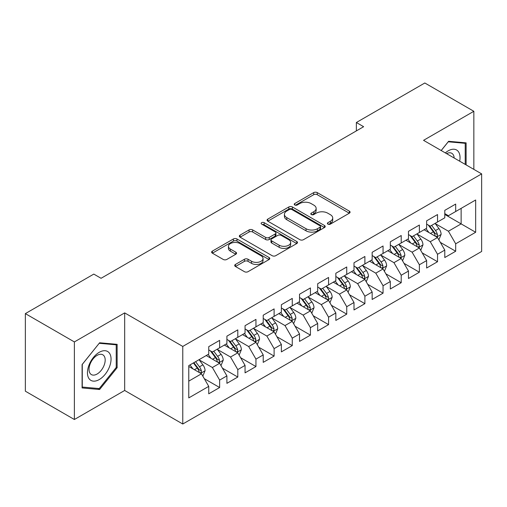<?xml version="1.0" encoding="UTF-8"?>
<svg xmlns="http://www.w3.org/2000/svg" width="507" height="507" viewBox="0 0 507 507"><rect width="100%" height="100%" fill="white"/><g stroke="black" fill="none" stroke-linecap="round" stroke-linejoin="round"><path stroke-width="0.76" d="M327.909 224.126A1.762 1.02 0 0 0 330.399 224.126L349.336 213.194A2.522 1.458 0 0 0 350.077 212.16A2.522 1.458 0 0 0 349.336 211.134L317.255 192.609A2.522 1.458 0 0 0 313.694 192.609L294.757 203.541A1.762 1.02 0 0 0 294.237 204.264A1.762 1.02 0 0 0 294.757 204.986A1.762 1.02 0 0 0 297.254 204.986L299.7 203.573A8.068 4.658 0 0 1 311.108 203.573L313.782 205.113A8.068 4.658 0 0 1 316.146 208.409A8.068 4.658 0 0 1 313.782 211.698L311.33 213.117A1.762 1.02 0 0 0 310.816 213.834A1.762 1.02 0 0 0 311.33 214.556A1.762 1.02 0 0 0 313.827 214.556L316.279 213.143A8.068 4.658 0 0 1 327.68 213.143L330.355 214.683A8.068 4.658 0 0 1 332.719 217.978A8.068 4.658 0 0 1 330.355 221.267L327.909 222.687A1.762 1.02 0 0 0 327.389 223.403A1.762 1.02 0 0 0 327.909 224.126L327.909 222.687M235.451 264.439A2.522 1.458 0 0 0 234.709 265.465A2.522 1.458 0 0 0 235.451 266.492L244.45 271.689A2.522 1.458 0 0 0 248.018 271.689L269.046 259.546A2.522 1.458 0 0 0 269.787 258.519A2.522 1.458 0 0 0 269.046 257.493L236.965 238.968A2.522 1.458 0 0 0 233.397 238.968L212.37 251.111A2.522 1.458 0 0 0 211.628 252.137A2.522 1.458 0 0 0 212.37 253.17L223.238 259.445A2.522 1.458 0 0 0 226.806 259.445L235.806 254.248A2.522 1.458 0 0 0 236.547 253.221A2.522 1.458 0 0 0 235.806 252.188L230.412 249.076A6.743 3.891 0 0 1 228.442 246.326A6.743 3.891 0 0 1 232.605 242.726A6.743 3.891 0 0 1 239.95 243.575L261.073 255.769A6.743 3.891 0 0 1 263.044 258.519A6.743 3.891 0 0 1 258.881 262.113A6.743 3.891 0 0 1 251.535 261.27L248.018 259.242A2.522 1.458 0 0 0 244.45 259.242L235.451 264.439L235.451 266.492M74.377 341.927L74.377 419.504L124.671 390.466L124.671 312.889L74.377 341.927L25.35 313.618L93.801 274.097L101.064 278.292L363.627 126.706L356.364 122.51L356.364 130.901M124.671 312.889L182.773 346.433L481.65 173.882L481.65 251.459L182.773 424.01L182.773 346.433M473.842 169.37L473.842 111.293L423.548 140.331L481.65 173.882M473.842 111.293L424.815 82.99L356.364 122.51M299.878 239.691A2.522 1.458 0 0 0 303.446 239.691L324.474 227.548A2.522 1.458 0 0 0 325.215 226.515A2.522 1.458 0 0 0 324.474 225.488L292.393 206.964A2.522 1.458 0 0 0 288.832 206.964L267.797 219.106A2.522 1.458 0 0 0 267.062 220.139A2.522 1.458 0 0 0 267.797 221.166L299.878 239.691M262.353 224.506A1.762 1.02 0 0 1 264.147 224.753L264.147 222.655L296.76 241.49A2.522 1.458 0 0 1 297.501 242.517A2.522 1.458 0 0 1 296.76 243.544L275.732 255.686A2.522 1.458 0 0 1 272.164 255.686L240.084 237.168L240.084 235.109A2.522 1.458 0 0 0 239.348 236.135A2.522 1.458 0 0 0 240.084 237.168M240.084 235.109L249.083 229.912A2.522 1.458 0 0 1 252.651 229.912L265.662 237.422A2.522 1.458 0 0 0 269.223 237.422L275.193 233.974A2.522 1.458 0 0 0 275.935 232.947A2.522 1.458 0 0 0 275.193 231.921L261.65 224.1A1.762 1.02 0 0 1 261.13 223.378A1.762 1.02 0 0 1 262.22 222.44A1.762 1.02 0 0 1 264.147 222.655M444.791 214.448L461.129 223.885L461.129 208.371L475.661 199.986L455.685 211.514L455.685 204.074L444.791 210.361L444.791 217.807L437.528 221.996L437.528 214.556L426.634 220.843L426.634 228.289L419.371 232.479L419.371 225.038L408.477 231.325L408.477 238.772L401.214 242.967L401.214 235.521L390.32 241.814L390.32 249.254L383.051 253.449L383.051 246.003L372.157 252.296L372.157 259.736L364.894 263.932L364.894 256.485L354 262.778L354 270.218L346.737 274.414L346.737 266.974L335.843 273.26L335.843 280.701L328.58 284.896L328.58 277.456L317.686 283.743L317.686 291.189L310.423 295.378L310.423 287.938L299.529 294.225L299.529 301.671L292.266 305.86L292.266 298.42L281.372 304.707L281.372 312.154L274.11 316.349L274.11 308.902L263.215 315.196L263.215 322.636L255.953 326.831L255.953 319.385L245.058 325.678L245.058 333.118L237.796 337.313L237.796 329.867L226.902 336.16L226.902 343.6L219.639 347.796L219.639 340.355L208.745 346.642L208.745 354.089L188.769 365.617L188.769 397.906L208.745 386.372L201.475 373.792L188.769 366.453M475.661 199.986L475.661 232.269L455.685 243.804L448.422 231.224L435.26 223.625M440.342 242.39L455.685 251.244L455.685 243.804M455.685 251.244L444.791 257.537L444.791 250.09L437.528 254.286L430.266 241.706L417.103 234.107M422.185 252.873L437.528 261.732L437.528 254.286M437.528 261.732L426.634 268.019L426.634 260.579L419.371 264.768L412.109 252.188L398.939 244.589M404.028 263.355L419.371 272.215L419.371 264.768M419.371 272.215L408.477 278.501L408.477 271.061L401.214 275.25L393.952 262.67L380.782 255.072M385.871 273.837L401.214 282.697L401.214 275.25M401.214 282.697L390.32 288.984L390.32 281.543L383.051 285.739L375.788 273.159L362.625 265.554M367.714 284.319L383.051 293.179L383.051 285.739M383.051 293.179L372.157 299.472L372.157 292.026L364.894 296.221L357.631 283.641L344.468 276.036M349.551 294.801L364.894 303.661L364.894 296.221M364.894 303.661L354 309.954L354 302.508L346.737 306.703L339.475 294.123L326.312 286.525M331.394 305.29L346.737 314.144L346.737 306.703M346.737 314.144L335.843 320.437L335.843 312.99L328.58 317.186L321.318 304.606L308.155 297.007M313.237 315.772L328.58 324.626L328.58 317.186M328.58 324.626L317.686 330.919L317.686 323.472L310.423 327.668L303.161 315.088L289.998 307.489M295.08 326.255L310.423 335.114L310.423 327.668M310.423 335.114L299.529 341.401L299.529 333.961L292.266 338.15L285.004 325.57L271.841 317.971M276.923 336.737L292.266 345.597L292.266 338.15M292.266 345.597L281.372 351.883L281.372 344.443L274.11 348.632L266.847 336.052L253.684 328.454M258.766 347.219L274.11 356.079L274.11 348.632M274.11 356.079L263.215 362.366L263.215 354.925L255.953 359.121L248.69 346.541L235.527 338.936M240.61 357.701L255.953 366.561L255.953 359.121M255.953 366.561L245.058 372.854L245.058 365.408L237.796 369.603L230.533 357.023L217.364 349.418M222.453 368.183L237.796 377.043L237.796 369.603M237.796 377.043L226.902 383.336L226.902 375.89L219.639 380.085L212.376 367.505L199.207 359.907M204.296 378.672L219.639 387.525L219.639 380.085M219.639 387.525L208.745 393.819L208.745 386.372M208.745 349.893L212.376 351.991L219.639 347.796M188.769 381.131L201.475 373.792M226.902 339.411L230.533 341.509L237.796 337.313M212.376 367.505L219.639 363.31L206.197 355.553M226.902 375.89L219.639 363.31M245.058 328.929L248.69 331.02L255.953 326.831M230.533 357.023L237.796 352.828L224.354 345.071M245.058 365.408L237.796 352.828M263.215 318.44L266.847 320.538L274.11 316.349M248.69 346.541L255.953 342.345L242.517 334.588M263.215 354.925L255.953 342.345M281.372 307.958L285.004 310.056L292.266 305.86M266.847 336.052L274.11 331.863L260.674 324.106M281.372 344.443L274.11 331.863M299.529 297.476L303.161 299.574L310.423 295.378M285.004 325.57L292.266 321.381L278.831 313.624M299.529 333.961L292.266 321.381M317.686 286.994L321.318 289.091L328.58 284.896M303.161 315.088L310.423 310.892L296.988 303.135M317.686 323.472L310.423 310.892M335.843 276.511L339.475 278.609L346.737 274.414M321.318 304.606L328.58 300.41L315.145 292.653M335.843 312.99L328.58 300.41M354 266.029L357.631 268.127L364.894 263.932M339.475 294.123L346.737 289.928L333.302 282.171M354 302.508L346.737 289.928M372.157 255.547L375.788 257.638L383.051 253.449M357.631 283.641L364.894 279.446L351.459 271.689M372.157 292.026L364.894 279.446M390.32 245.058L393.952 247.156L401.214 242.967M375.788 273.159L383.051 268.964L369.616 261.206M390.32 281.543L383.051 268.964M408.477 234.576L412.109 236.674L419.371 232.479M393.952 262.67L401.214 258.481L387.773 250.724M408.477 271.061L401.214 258.481M426.634 224.094L430.266 226.192L437.528 221.996M412.109 252.188L419.371 247.999L405.93 240.236M426.634 260.579L419.371 247.999M444.791 213.612L448.422 215.709L455.685 211.514M430.266 241.706L437.528 237.51L424.093 229.753M444.791 250.09L437.528 237.51M25.35 313.618L25.35 391.195L74.377 419.504M124.671 390.466L182.773 424.01M448.422 231.224L461.129 223.885L475.661 232.269M466.123 164.914L466.123 142.86L448.606 141.295L441.185 150.516M117.136 367.708L117.136 344.342L99.613 342.776L82.09 364.577L82.09 387.937L99.613 389.503L117.136 367.708L116.23 367.182M328.612 224.373L330.355 223.365A8.068 4.658 0 0 0 332.719 220.076L332.719 217.978M316.146 208.409L316.146 210.506A8.068 4.658 0 0 1 313.782 213.796L312.033 214.803M349.304 213.213L317.255 194.707A2.522 1.458 0 0 0 313.694 194.707L295.461 205.234M324.442 227.567L292.393 209.061A2.522 1.458 0 0 0 288.832 209.061L267.829 221.185M320.018 227.237A1.762 1.02 0 0 0 320.538 226.515A1.762 1.02 0 0 0 320.018 225.799L291.861 209.537A1.762 1.02 0 0 0 289.364 209.537L286.778 211.032A8.068 4.658 0 0 0 284.421 214.322A8.068 4.658 0 0 0 286.778 217.617L306.032 228.727A8.068 4.658 0 0 0 317.433 228.727L320.018 227.237L320.018 229.335A1.762 1.02 0 0 0 320.538 228.613L320.538 226.515M284.421 214.322L284.421 216.419A8.068 4.658 0 0 0 286.778 219.715L286.778 217.617M320.018 229.335L317.433 230.824A8.068 4.658 0 0 1 306.032 230.824L286.778 219.715M240.115 237.187L249.083 232.01L249.083 229.912M275.935 232.947L275.935 235.045A2.522 1.458 0 0 1 275.193 236.072L269.223 239.519A2.522 1.458 0 0 1 265.662 239.519L252.651 232.01A2.522 1.458 0 0 0 249.083 232.01M264.147 224.753L296.728 243.569M279.161 245.217A6.743 3.891 0 0 0 286.506 246.06A6.743 3.891 0 0 0 290.669 242.466A6.743 3.891 0 0 0 288.698 239.716L281.252 235.419A2.522 1.458 0 0 0 277.69 235.419L271.72 238.867A2.522 1.458 0 0 0 270.979 239.893A2.522 1.458 0 0 0 271.72 240.92L279.161 245.217L279.161 247.315A6.743 3.891 0 0 0 286.506 248.157A6.743 3.891 0 0 0 290.669 244.564L290.669 242.466M270.979 239.893L270.979 241.991A2.522 1.458 0 0 0 271.72 243.018L271.72 240.92M279.161 247.315L271.72 243.018M263.044 258.519L263.044 260.617A6.743 3.891 0 0 1 258.881 264.21A6.743 3.891 0 0 1 251.535 263.367L248.018 261.333A2.522 1.458 0 0 0 244.45 261.333L235.482 266.511M228.442 246.326L228.442 248.424A6.743 3.891 0 0 0 230.412 251.174L230.412 249.076M235.774 254.267L230.412 251.174M269.014 259.565L236.965 241.066A2.522 1.458 0 0 0 233.397 241.066L212.401 253.189M97.762 388.438L99.613 389.503M438.872 239.843L441.122 234.348A6.806 3.929 -120 0 0 438.948 228.556L435.095 223.403M428.947 232.561L426.013 228.644M424.644 230.077L424.308 229.627M436.242 236.775L437.3 235.825L437.446 234.64A6.806 3.929 -120 0 0 435.5 230.546L431.641 225.393M429.442 225.716L434.207 232.073A3.467 2.003 60 0 1 434.835 233.131L437.446 234.64M428.244 225.026L433.32 231.8A6.806 3.929 60 0 1 435.266 235.894L435.405 236.287M420.715 250.325L422.965 244.83A6.806 3.929 -120 0 0 420.791 239.038L416.938 233.885M410.79 243.043L407.856 239.127M406.487 240.559L406.151 240.115M418.085 247.258L419.143 246.307L419.289 245.122A6.806 3.929 -120 0 0 417.343 241.028L413.484 235.875M411.285 236.199L416.051 242.561A3.467 2.003 60 0 1 416.678 243.613L419.289 245.122M410.087 235.508L415.163 242.283A6.806 3.929 60 0 1 417.109 246.377L417.248 246.77M402.558 260.807L404.808 255.313A6.806 3.929 -120 0 0 402.634 249.52L398.775 244.368M392.633 253.525L389.699 249.609M388.33 251.041L387.994 250.597M399.928 257.74L400.986 256.789L401.132 255.604A6.806 3.929 -120 0 0 399.186 251.51L395.327 246.364M393.128 246.681L397.887 253.044A3.467 2.003 60 0 1 398.521 254.096L401.132 255.604M391.93 245.99L397.006 252.771A6.806 3.929 60 0 1 398.952 256.859L399.091 257.258M459.678 161.194A16.693 9.639 120 0 0 458.461 151.732A16.693 9.639 120 0 0 445.336 152.911M454.158 158.007A11.427 6.597 120 0 0 453.087 154.502A11.427 6.597 120 0 0 451.807 153.31A11.427 6.597 120 0 0 446.559 153.621M448.207 141.789L465.217 143.323L465.217 164.395M464.095 142.676L465.217 143.323M441.223 150.541L448.239 141.808M89.029 378.647A16.693 9.639 120 0 0 105.152 374.324A16.693 9.639 120 0 0 109.474 353.214A16.693 9.639 120 0 0 93.351 357.536A16.693 9.639 120 0 0 89.029 378.647M90.107 373.399A11.427 6.597 120 0 0 91.387 374.591A11.427 6.597 120 0 0 102.021 369.254A11.427 6.597 120 0 0 104.1 355.984A11.427 6.597 120 0 0 102.813 354.792A11.427 6.597 120 0 0 92.185 360.128A11.427 6.597 120 0 0 90.107 373.399M99.252 343.296L116.23 344.811L116.23 367.448L99.252 388.571L82.273 387.05L82.273 364.413L99.214 343.277M115.102 344.164L116.23 344.811M384.401 271.289L386.651 265.795A6.806 3.929 -120 0 0 384.477 260.002L380.618 254.85M374.47 264.008L371.542 260.097M370.167 261.523L369.837 261.08M381.771 268.222L382.829 267.271L382.975 266.086A6.806 3.929 -120 0 0 381.03 261.992L377.17 256.846M374.971 257.163L379.73 263.526A3.467 2.003 60 0 1 380.364 264.578L382.975 266.086M373.773 256.472L378.849 263.253A6.806 3.929 60 0 1 380.795 267.347L380.934 267.74M366.238 281.772L368.494 276.277A6.806 3.929 -120 0 0 366.32 270.485L362.461 265.338M356.313 274.49L353.385 270.58M352.01 272.005L351.681 271.562M363.614 278.704L364.666 277.76L364.818 276.569A6.806 3.929 -120 0 0 362.873 272.474L359.013 267.328M356.808 267.652L361.573 274.008A3.467 2.003 60 0 1 362.207 275.06L364.818 276.569M355.616 266.961L360.692 273.736A6.806 3.929 60 0 1 362.638 277.83L362.778 278.223M348.081 292.254L350.331 286.766A6.806 3.929 -120 0 0 348.163 280.967L344.304 275.821M338.156 284.972L335.228 281.062M333.853 282.488L333.524 282.044M345.457 289.186L346.509 288.242L346.661 287.051A6.806 3.929 -120 0 0 344.709 282.963L340.856 277.811M338.651 278.134L343.416 284.49A3.467 2.003 60 0 1 344.05 285.542L346.661 287.051M337.459 277.443L342.536 284.218A6.806 3.929 60 0 1 344.481 288.312L344.621 288.705M329.924 302.742L332.174 297.248A6.806 3.929 -120 0 0 330.006 291.449L326.147 286.303M319.999 295.461L317.071 291.544M315.696 292.976L315.367 292.526M327.3 299.675L328.352 298.724L328.504 297.539A6.806 3.929 -120 0 0 326.552 293.445L322.699 288.293M320.494 288.616L325.26 294.973A3.467 2.003 60 0 1 325.887 296.025L328.504 297.539M319.296 287.925L324.379 294.7A6.806 3.929 60 0 1 326.324 298.794L326.464 299.187M311.767 313.225L314.017 307.73A6.806 3.929 -120 0 0 311.849 301.938L307.99 296.785M301.842 305.943L298.908 302.026M297.539 303.459L297.203 303.009M309.143 310.157L310.195 309.207L310.347 308.022A6.806 3.929 -120 0 0 308.395 303.927L304.542 298.775M302.337 299.098L307.103 305.455A3.467 2.003 60 0 1 307.73 306.513L310.347 308.022M301.139 298.408L306.215 305.182A6.806 3.929 60 0 1 308.167 309.276L308.3 309.669M293.61 323.707L295.86 318.212A6.806 3.929 -120 0 0 293.692 312.42L289.833 307.267M283.686 316.425L280.751 312.508M279.382 313.941L279.046 313.497M290.986 320.639L292.038 319.689L292.184 318.504A6.806 3.929 -120 0 0 290.238 314.41L286.379 309.264M284.18 309.581L288.946 315.943A3.467 2.003 60 0 1 289.573 316.995L292.184 318.504M282.982 308.89L288.058 315.665A6.806 3.929 60 0 1 290.01 319.759L290.143 320.151M275.453 334.189L277.703 328.694A6.806 3.929 -120 0 0 275.529 322.902L271.676 317.75M265.529 326.907L262.594 322.991M261.225 324.423L260.89 323.979M272.829 331.122L273.881 330.171L274.027 328.986A6.806 3.929 -120 0 0 272.082 324.892L268.222 319.746M266.023 320.063L270.789 326.426A3.467 2.003 60 0 1 271.416 327.478L274.027 328.986M264.825 319.372L269.901 326.153A6.806 3.929 60 0 1 271.853 330.241L271.986 330.64M257.296 344.671L259.546 339.177A6.806 3.929 -120 0 0 257.372 333.384L253.519 328.238M247.372 337.389L244.437 333.479M243.068 334.905L242.733 334.462M254.666 341.604L255.724 340.653L255.87 339.468A6.806 3.929 -120 0 0 253.925 335.374L250.065 330.228M247.866 330.545L252.632 336.908A3.467 2.003 60 0 1 253.259 337.96L255.87 339.468M246.668 329.854L251.745 336.635A6.806 3.929 60 0 1 253.69 340.729L253.83 341.122M239.139 355.154L241.389 349.659A6.806 3.929 -120 0 0 239.215 343.866L235.362 338.72M229.215 347.872L226.28 343.961M224.912 345.387L224.576 344.944M236.509 352.086L237.568 351.142L237.713 349.95A6.806 3.929 -120 0 0 235.768 345.856L231.908 340.71M229.709 341.034L234.475 347.39A3.467 2.003 60 0 1 235.102 348.442L237.713 349.95M228.511 340.343L233.588 347.118A6.806 3.929 60 0 1 235.533 351.212L235.673 351.604M220.982 365.636L223.232 360.147A6.806 3.929 -120 0 0 221.058 354.349L217.199 349.203M211.058 358.36L208.124 354.444M206.755 355.87L206.419 355.426M218.352 362.568L219.411 361.624L219.556 360.433A6.806 3.929 -120 0 0 217.611 356.345L213.751 351.193M211.552 351.516L216.312 357.872A3.467 2.003 60 0 1 216.945 358.924L219.556 360.433M210.354 350.825L215.431 357.6A6.806 3.929 60 0 1 217.376 361.694L217.516 362.087M202.825 376.124L205.075 370.63A6.806 3.929 -120 0 0 202.901 364.831L199.042 359.685M192.894 368.843L189.967 364.926M200.195 373.057L201.247 372.106L201.399 370.921A6.806 3.929 -120 0 0 199.454 366.827L195.594 361.675M193.889 362.663L198.155 368.355A3.467 2.003 60 0 1 198.788 369.413L201.399 370.921M193.414 362.936L197.274 368.082A6.806 3.929 60 0 1 199.219 372.176L199.359 372.569M330.355 223.365L330.355 221.267M311.33 214.556L311.33 213.117M313.782 213.796L313.782 211.698M294.757 204.986L294.757 203.541M313.694 194.707L313.694 192.609M317.255 194.707L317.255 192.609M349.336 213.194L349.336 211.134M267.797 221.166L267.797 219.106M288.832 209.061L288.832 206.964M292.393 209.061L292.393 206.964M324.474 227.548L324.474 225.488M306.032 230.824L306.032 228.727M317.433 230.824L317.433 228.727M252.651 232.01L252.651 229.912M265.662 239.519L265.662 237.422M269.223 239.519L269.223 237.422M275.193 236.072L275.193 233.974M296.76 243.544L296.76 241.49M244.45 261.333L244.45 259.242M248.018 261.333L248.018 259.242M251.535 263.367L251.535 261.27M235.806 254.248L235.806 252.188M212.37 253.17L212.37 251.111M233.397 241.066L233.397 238.968M236.965 241.066L236.965 238.968M269.046 259.546L269.046 257.493M436.673 237.023L441.077 234.481M435.5 230.546L438.948 228.556M430.481 233.442L433.32 231.8M418.516 247.505L422.92 244.963M417.343 241.028L420.791 239.038M412.318 243.924L415.163 242.283M400.359 257.987L404.763 255.446M399.186 251.51L402.634 249.52M394.161 254.413L397.006 252.771M382.202 268.469L386.607 265.928M381.03 261.992L384.477 260.002M376.004 264.895L378.849 263.253M364.045 278.951L368.45 276.41M362.873 272.474L366.32 270.485M357.847 275.377L360.692 273.736M345.888 289.434L350.286 286.892M344.709 282.963L348.163 280.967M339.69 285.859L342.536 284.218M327.731 299.922L332.129 297.375M326.552 293.445L330.006 291.449M321.533 296.342L324.379 294.7M309.568 310.404L313.972 307.863M308.395 303.927L311.849 301.938M303.376 306.824L306.215 305.182M291.411 320.887L295.815 318.345M290.238 314.41L293.692 312.42M285.219 317.306L288.058 315.665M273.254 331.369L277.659 328.828M272.082 324.892L275.529 322.902M267.062 327.795L269.901 326.153M255.097 341.851L259.502 339.31M253.925 335.374L257.372 333.384M248.905 338.277L251.745 336.635M236.94 352.333L241.345 349.792M235.768 345.856L239.215 343.866M230.742 348.759L233.588 347.118M218.783 362.822L223.188 360.274M217.611 356.345L221.058 354.349M212.585 359.241L215.431 357.6M200.626 373.304L205.031 370.763M199.454 366.827L202.901 364.831M194.428 369.723L197.274 368.082"/></g></svg>
